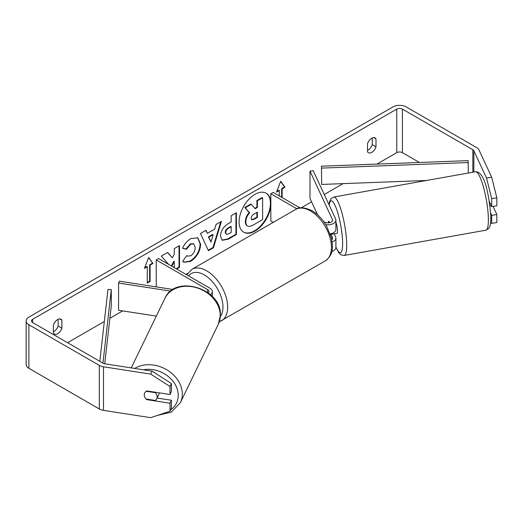 <?xml version="1.0" encoding="UTF-8"?>
<svg xmlns="http://www.w3.org/2000/svg" width="523" height="523" viewBox="0 0 523 523"><rect width="100%" height="100%" fill="white"/><g stroke="black" fill="none" stroke-linecap="round" stroke-linejoin="round"><path stroke-width="0.78" d="M173.106 289.487L119.427 281.184L118.564 283.041L170.76 291.115M118.564 283.041L118.564 310.27L156.318 316.108M210.324 294.586A8.002 4.622 0 0 0 212.331 291.527A8.002 4.622 0 0 0 209.991 288.258L158.58 258.578L156.22 259.938L156.22 286.872M208.311 292.932A4.668 2.693 0 0 0 208.997 291.527A4.668 2.693 0 0 0 207.631 289.618L156.22 259.938M159.208 392.845A6.668 5.367 25.8 0 1 158.783 394.473L156.71 398.755A6.668 5.367 25.8 0 1 155.272 400.441L146.074 399.023A6.668 5.367 25.8 0 1 144.263 394.852A6.668 5.367 25.8 0 1 144.675 392.995M146.224 391.269L155.338 392.675A6.668 5.367 25.8 0 1 157.148 396.846A6.668 5.367 25.8 0 1 156.71 398.755M155.338 392.675L155.534 392.276M243.502 232.062A22.496 12.99 120 0 0 254.511 230.82A22.496 12.99 120 0 0 269.142 211.207A22.496 12.99 120 0 0 265.991 193.111M270.829 201.943A22.496 12.99 120 0 0 266.233 193.242A22.496 12.99 120 0 0 254.982 194.353A22.496 12.99 120 0 0 240.286 214.182A22.496 12.99 120 0 0 243.738 232.205A22.496 12.99 120 0 0 254.982 231.088A22.496 12.99 120 0 0 270.829 205.212M419.426 162.483L402.409 152.657A4.001 2.308 0 0 0 396.748 152.657L376.959 164.085M343.108 183.625L324.26 194.51M311.571 201.832L301.235 207.801M187.6 273.411L185.933 274.372M122.657 310.904L109.882 318.278M104.325 321.488L67.559 342.715M486.514 178.029L491.672 177.238L496.85 197.825L491.698 198.622L486.514 178.029L473.871 150.787A4.001 2.308 0 0 0 472.838 149.748L402.409 109.091A4.001 2.308 0 0 0 396.748 109.091L32.655 319.298A4.001 2.308 0 0 0 31.485 320.932A4.001 2.308 0 0 0 32.655 322.567L103.083 363.224A4.001 2.308 0 0 0 104.881 363.825L152.069 371.121L171.4 383.549L171.4 391.544L170.014 394.519L170.014 386.523L150.689 374.102L152.069 371.121M176.656 269.012L179.494 267.371L179.494 245.588L174.27 248.608L174.27 254.237L172.355 257.8L167.608 252.452L161.332 256.074L168.635 264.383M171.851 266.24L174.27 261.552L174.27 267.632M207.396 233.35L214.705 229.126L216.032 224.491L221.432 221.379L213.449 247.791L208.442 250.68L200.459 233.487L206.029 230.27L207.396 233.35L205.748 230.434M367.512 143.747A6.668 3.851 -60 0 1 375.089 137.895A6.668 3.851 -60 0 1 375.998 138.85L375.998 146.865A6.668 3.851 -60 0 1 371.755 152.383A6.668 3.851 -60 0 1 368.421 152.716A6.668 3.851 -60 0 1 367.512 151.762L367.512 143.747M53.411 325.09L53.411 333.105A6.668 3.851 120 0 0 54.32 334.06A6.668 3.851 120 0 0 57.654 333.733A6.668 3.851 120 0 0 61.897 328.209L61.897 320.194A6.668 3.851 120 0 0 60.988 319.239A6.668 3.851 120 0 0 53.411 325.09M144.433 268.377L148.676 257.44L152.919 263.481L150.094 265.115L150.094 281.452L147.264 283.087L147.264 266.75L144.433 268.377M281.675 197.315L281.675 188.6L282.145 188.875L284.976 187.241L280.733 181.2L276.484 192.137L279.315 190.503L279.315 195.948M282.145 188.875L282.145 197.583M220.477 236.056L220.477 235.997C220.837 230.604 223.543 226.433 228.59 223.471L231.179 221.974L231.179 215.751L236.403 212.73L236.403 234.513L228.322 239.181L222.21 240.273L220.477 236.056M182.534 248.314C184.122 244.346 186.907 241.096 190.888 238.573L197.825 237.815L200.623 244.287C200.165 251.498 196.844 257.192 190.673 261.356L183.75 262.278L182.671 261.435L186.606 255.642L187.234 256.093L190.732 255.812C193.549 253.851 195.053 251.066 195.229 247.457L193.772 243.855L190.732 244.176L186.469 249.281L182.534 248.314M53.411 331.798A6.668 3.851 120 0 0 53.882 331.549A6.668 3.851 120 0 0 58.125 326.032L58.125 319.324M372.226 137.98L372.226 144.681A6.668 3.851 -60 0 1 367.983 150.206A6.668 3.851 -60 0 1 367.512 150.454M491.672 177.238L479.029 149.99A9.336 5.393 0 0 0 476.61 147.571L406.181 106.914A9.336 5.393 0 0 0 392.976 106.914L28.883 317.121A9.336 5.393 0 0 0 26.15 320.932A9.336 5.393 0 0 0 28.883 324.744L99.311 365.407A9.336 5.393 0 0 0 103.495 366.8L150.689 374.102M26.15 320.932L26.15 364.498A9.336 5.393 0 0 0 28.883 368.31L99.311 408.973A9.336 5.393 0 0 0 103.495 410.365L150.689 417.668L170.014 411.222L171.4 408.247L171.4 400.252L170.014 403.233L170.014 411.222M144.649 396.833A6.668 5.263 24.9 0 1 144.636 393.074A6.668 5.263 24.9 0 1 146.826 390.929L170.014 394.519M170.014 403.233L146.826 399.644A6.668 5.263 24.9 0 1 146.133 399.029M171.4 383.549L170.014 386.523M157.057 398.036L171.4 400.252M490.698 213.181L491.698 215.332L491.698 223.328L496.85 222.53L496.85 214.535L493.078 206.402M491.698 198.622L491.698 206.618L489.365 201.59M490.567 222.948L491.698 223.328M491.698 215.332L496.85 214.535M491.698 206.618L496.85 205.82L496.85 197.825M375.998 138.85L373.808 137.582M375.998 146.865L372.226 144.681M147.041 399.173L146.826 399.644M61.897 320.194L59.707 318.925M61.897 328.209L58.125 326.032M245.385 221.562L245.385 221.504C245.509 218.104 246.804 215.123 249.275 212.554L244.764 207.546L245.235 207.821L251.282 204.323L255.093 208.736L257.388 207.415L257.388 200.799L262.624 197.779L262.624 219.608L253.688 224.766C250.824 226.381 248.771 226.773 247.529 225.956L247.059 225.681C245.947 225.08 245.392 223.707 245.385 221.562L245.856 221.772C245.98 218.379 247.274 215.391 249.746 212.822L245.235 207.821M251.282 204.323L250.811 204.055L244.764 207.546M254.779 208.376L256.917 207.141L256.917 200.531L262.154 197.504L262.624 197.779M247.059 225.681L247.431 225.897M247.098 225.701L247.529 225.956C246.418 225.354 245.862 223.981 245.856 221.837M256.917 200.531L257.388 200.799M256.917 207.141L257.388 207.415M249.275 212.554L249.746 212.822M148.578 257.695L152.919 263.481M152.448 263.206L149.617 264.841L150.094 265.115M149.617 264.841L149.617 281.178L150.094 281.452M147.264 282.538L149.617 281.178M144.708 267.678L146.793 266.475L147.264 266.75M276.759 191.438L278.844 190.235L279.315 190.503M281.675 188.6L284.505 186.966L284.976 187.241M284.505 186.966L280.635 181.455M220.758 221.765L212.979 247.516L213.449 247.791M212.979 247.516L208.239 250.249M213.096 234.722L212.626 234.448L208.422 236.88L210.985 242.097L213.096 234.722L208.893 237.148L210.985 242.097M208.422 236.88L208.893 237.148M235.932 213.005L235.932 234.245L236.403 234.513M235.932 234.245L227.851 238.913L221.981 240.122M231.179 226.707L230.708 226.433L228.224 227.865C226.302 229.067 225.302 230.584 225.236 232.421L226.341 234.35L228.728 233.879L231.179 232.46L231.179 226.707L228.695 228.139C226.773 229.336 225.773 230.859 225.707 232.696L226.341 234.35M167.458 252.537L172.355 257.8M176.186 268.737L179.023 267.096L179.494 267.371M179.023 267.096L179.023 245.862M171.381 265.965L173.799 261.278L174.27 261.552M197.583 237.69L200.146 244.012C199.688 251.23 196.373 256.917 190.202 261.082L183.514 262.134M186.567 255.701L187.234 256.093M193.53 243.738L190.254 243.901L185.998 249.007L186.469 249.281M185.998 249.007L182.599 248.177M251.125 218.359L251.687 219.837L253.956 219.372L257.388 217.391L257.388 212.155L253.93 214.149C252.106 215.273 251.164 216.672 251.125 218.359M251.478 219.667L253.485 219.098L256.917 217.117L257.388 217.391M256.917 217.117L256.917 212.423M328.647 221.491A6.668 1.412 81.2 0 1 328.928 221.255L329.595 222.693M332.157 242.064A8.002 4.622 0 0 0 335.897 238.155A8.002 4.622 0 0 0 335.622 236.958L334.151 233.788M323.704 221.575L324.593 222.092A4.668 2.693 180 0 0 329.68 222.674A4.668 2.693 180 0 0 332.563 220.183A4.668 2.693 180 0 0 332.406 219.49L309.982 171.171L313.199 170.668L335.622 218.987A8.002 4.622 180 0 1 335.897 220.183A8.002 4.622 180 0 1 325.757 224.635M335.897 238.155L335.897 247.412A8.002 4.622 180 0 1 331.791 251.452M331.772 239.658A4.668 2.693 0 0 0 332.563 238.155A4.668 2.693 0 0 0 332.406 237.462L330.693 233.774M273.215 222.38L270.829 221L270.829 193.772L273.183 192.412L300.058 207.925M296.881 208.814L270.829 193.772M335.897 220.183L335.897 229.44A8.002 4.622 180 0 1 330.19 233.873M309.982 171.171L309.982 198.4L317.566 214.75M490.005 206.003L491.306 205.774M335.897 222.164A6.668 1.301 79.9 0 1 337.485 230.532A6.668 1.301 79.9 0 1 336.93 233.382L335.001 233.722A6.668 1.301 79.9 0 1 334.779 233.676M328.248 222.87A6.668 1.301 79.9 0 1 328.607 221.399L328.732 221.379M331.602 233.539A6.668 1.301 79.9 0 1 331.321 234.291L335.184 233.604A6.668 1.301 79.9 0 1 335.001 233.722M329.242 222.765L328.607 221.399M331.046 233.689L331.321 234.291M468.34 173.028L468.118 160.639L321.455 166.177L321.671 184.436L321.455 166.177M426.559 180.481L321.671 184.436M468.34 162.561L321.671 168.099M99.815 361.341L107.954 289.441L111.281 289.565L111.281 305.903L104.731 363.799M102.953 363.152L111.281 289.565M207.631 289.618L207.631 292.429M131.253 367.904L164.882 298.398A29.68 23.875 25.8 0 1 197.001 287.853A29.68 23.875 25.8 0 1 220.268 315.761A29.68 23.875 25.8 0 1 218.32 324.253L180.357 402.71A29.68 23.875 -154.2 0 0 182.311 394.218A29.68 23.875 -154.2 0 0 165.536 369.061A29.68 23.875 -154.2 0 0 134.679 368.434M143.394 369.781A26.346 21.195 25.8 0 1 178.225 395.506A26.346 21.195 25.8 0 1 170.661 409.829M396.748 109.091L396.748 152.657M32.655 319.298L32.655 322.567M103.495 366.8L103.495 410.365M402.409 109.091L402.409 152.657M472.838 149.748L472.838 172.23M473.871 150.787L473.871 172.041M28.883 324.744L28.883 368.31M99.311 365.407L99.311 408.973M245.385 221.504L245.856 221.772M227.851 238.913L228.322 239.181M225.236 232.487L225.707 232.755M228.224 227.865L228.695 228.139M225.236 232.421L225.707 232.696M200.146 243.947L200.623 244.221M200.146 244.012L200.623 244.287M190.202 261.082L190.673 261.356M190.254 243.901L190.732 244.176M253.485 219.098L253.956 219.372M332.406 237.462L332.406 238.854M332.406 219.49L332.406 220.883M325.286 260.866A29.68 17.135 -120 0 0 329.836 237.082A29.68 17.135 -120 0 0 310.446 210.926A29.68 17.135 -120 0 0 295.606 209.455C298.953 206.788 304.458 207.226 312.113 210.762C317.814 214.162 322.632 219.235 326.561 225.982L331.425 238.063C332.811 247.17 334.02 254.178 325.286 260.866L219.327 321.763M295.606 209.455L191.849 269.358A29.68 17.135 60 0 1 206.69 270.829A29.68 17.135 60 0 1 226.073 296.986A29.68 17.135 60 0 1 221.53 320.769M220.327 316.683A26.346 15.213 -120 0 0 220.529 295.155A26.346 15.213 -120 0 0 204.33 274.915A26.346 15.213 -120 0 0 188.548 275.883M488.345 217.535A29.68 5.792 -100.1 0 0 483.409 186.914A29.68 5.792 -100.1 0 0 475.453 171.76C485.409 171.361 489.201 197.681 490.809 215.561C490.96 225.106 489.665 227.361 488.659 228.499L485.867 230.198A29.68 5.792 -100.1 0 0 488.345 217.535M475.453 171.76L333.772 197.021A29.68 5.792 79.9 0 1 341.728 212.175A29.68 5.792 79.9 0 1 346.664 242.79A29.68 5.792 79.9 0 1 344.193 255.459L485.867 230.198M335.897 246.902A26.346 5.138 -100.1 0 0 342.578 241.508A26.346 5.138 -100.1 0 0 336.381 208.664A26.346 5.138 -100.1 0 0 329.183 205.108M212.331 296.508L212.331 291.527M180.357 402.71L171.263 412.131L157.547 415.38M218.32 324.253L220.386 315.291C222.17 288.676 175.159 273.928 164.882 298.398M193.772 243.855L193.301 243.587M191.849 269.358L186.763 274.85M333.772 197.021L330.981 198.727L329.614 201.525L329.013 204.748M335.897 247.268L338.747 252.687L340.996 254.832L344.193 255.459"/></g></svg>
